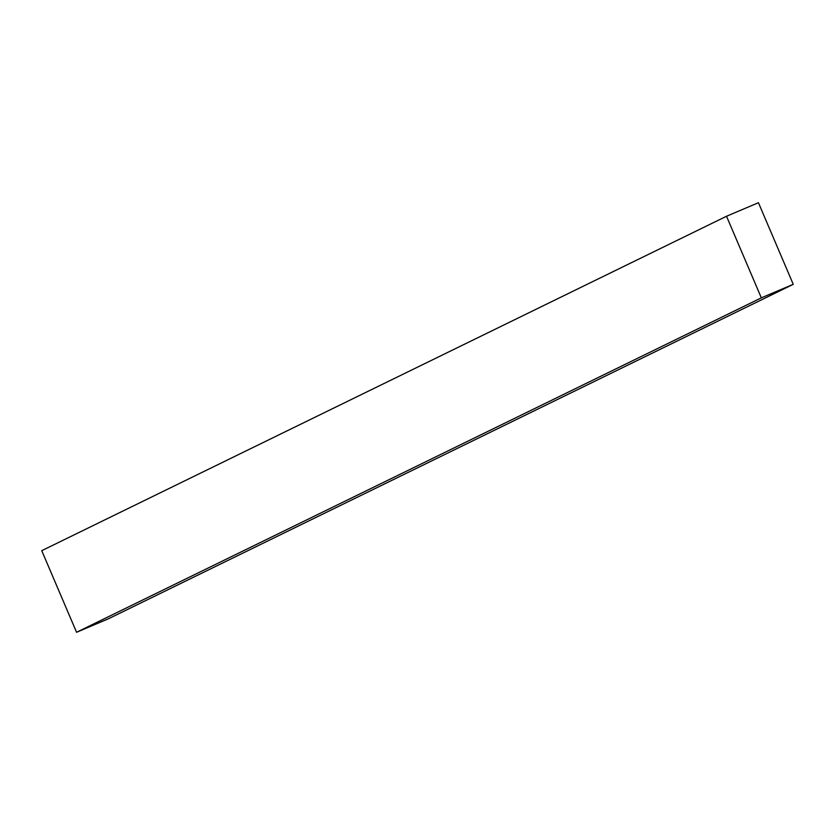 <?xml version="1.0" encoding="UTF-8"?>
<svg xmlns="http://www.w3.org/2000/svg" width="835" height="835" viewBox="0 0 835 835"><rect width="100%" height="100%" fill="white"/><g stroke="black" fill="none" stroke-linecap="round" stroke-linejoin="round"><path stroke-width="1.25" d="M758.441 202.717L726.523 216.244L41.75 550.672L726.523 216.244L761.332 297.844L76.559 632.283L41.75 550.672L76.559 632.283L761.332 297.844L793.25 284.328L108.477 618.756L76.559 632.283L108.477 618.756L793.25 284.328L758.441 202.717L726.523 216.244L761.332 297.844L793.25 284.328L758.441 202.717"/></g></svg>
